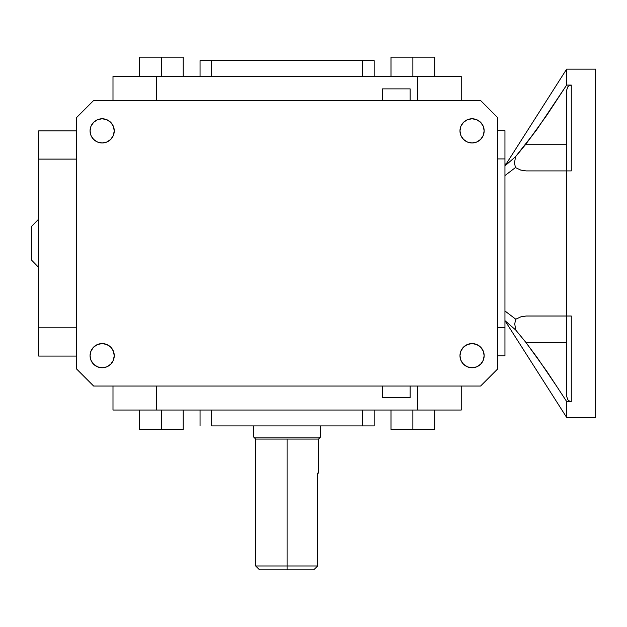 <?xml version="1.0" encoding="UTF-8"?>
<svg xmlns="http://www.w3.org/2000/svg" width="627" height="627" viewBox="0 0 627 627"><rect width="100%" height="100%" fill="white"/><g stroke="black" fill="none" stroke-linecap="round" stroke-linejoin="round"><path stroke-width="0.94" d="M566.628 417.394L595.65 417.394L595.65 69.15L566.628 69.15L566.628 85.076L571.275 85.076L571.275 170.912L566.628 170.912L566.628 316.016L571.275 316.016L571.275 401.468L566.628 401.468L566.628 417.394L566.628 401.468L547.042 371.623L526.131 342.71L515.755 330.053L504.954 320.656L515.755 330.053L514.728 323.838L515.755 319.206L520.912 316.823L526.131 316.016L566.628 316.016L566.628 170.912L526.037 170.912L520.731 170.074L515.441 167.574L504.954 175.56L515.441 167.574L514.493 162.887L515.59 156.632L536.634 129.867L566.628 85.076L566.628 69.15L595.65 69.15L595.65 417.394L566.628 417.394L504.954 320.656M506.185 163.953L504.954 163.953L506.185 163.953M38.702 219.089L31.35 226.637L31.35 259.907L38.702 267.455L31.35 259.907L31.35 226.637L38.702 219.089M410.152 100.492L410.152 88.885L382.298 88.885L382.298 100.492L382.298 88.885L410.152 88.885L410.152 100.492M382.298 386.052L382.298 397.659L410.152 397.659L410.152 386.052L410.152 397.659L382.298 397.659L382.298 386.052M255.675 439.057L318.547 439.057L320.483 437.121L253.739 437.121L255.675 439.057L253.739 437.121L320.483 437.121L320.483 425.905L320.483 437.121L318.547 439.057L287.111 439.057L287.111 565.969L317.701 565.969L317.701 473.111L318.547 473.111L317.701 473.111L317.701 565.969L313.712 569.841L287.111 569.841L287.111 565.969L255.675 565.969L287.111 565.969L287.111 569.841L259.539 569.841L313.712 569.841L317.701 565.969L287.111 565.969L287.111 439.057L255.675 439.057L255.675 565.969L259.539 569.841M253.739 425.905L253.739 437.121L253.739 425.905M472.06 367.767A12.093 12.093 0 0 1 459.975 355.674A12.093 12.093 0 0 1 472.06 343.58L467.436 344.505L463.518 347.123L460.892 351.049L459.975 355.674L460.892 360.306L463.518 364.224L467.436 366.85L472.06 367.767L476.692 366.85L480.611 364.224L483.237 360.306L484.154 355.674L483.237 351.049L480.611 347.123L476.692 344.505L472.06 343.58A12.093 12.093 0 0 1 484.154 355.674A12.093 12.093 0 0 1 472.06 367.767M102.162 367.767A12.093 12.093 0 0 1 90.069 355.674A12.093 12.093 0 0 1 102.162 343.58L97.53 344.505L93.611 347.123L90.986 351.049L90.069 355.674L90.986 360.306L93.611 364.224L97.53 366.85L102.162 367.767L106.786 366.85L110.705 364.224L113.33 360.306L114.247 355.674L113.33 351.049L110.705 347.123L106.786 344.505L102.162 343.58A12.093 12.093 0 0 1 114.247 355.674A12.093 12.093 0 0 1 102.162 367.767M102.162 142.964A12.093 12.093 0 0 1 90.069 130.871A12.093 12.093 0 0 1 102.162 118.777L97.53 119.694L93.611 122.32L90.986 126.239L90.069 130.871L90.986 135.495L93.611 139.421L97.53 142.039L102.162 142.964L106.786 142.039L110.705 139.421L113.33 135.495L114.247 130.871L113.33 126.239L110.705 122.32L106.786 119.694L102.162 118.777A12.093 12.093 0 0 1 114.247 130.871A12.093 12.093 0 0 1 102.162 142.964M472.06 142.964A12.093 12.093 0 0 1 459.975 130.871A12.093 12.093 0 0 1 472.06 118.777L467.436 119.694L463.518 122.32L460.892 126.239L459.975 130.871L460.892 135.495L463.518 139.421L467.436 142.039L472.06 142.964L476.692 142.039L480.611 139.421L483.237 135.495L484.154 130.871L483.237 126.239L480.611 122.32L476.692 119.694L472.06 118.777A12.093 12.093 0 0 1 484.154 130.871A12.093 12.093 0 0 1 472.06 142.964M504.954 165.889L515.59 156.632L504.954 165.889L566.628 69.15M504.954 310.984L515.755 319.206L504.954 310.984M595.65 77.662L595.65 76.651M595.65 97.216L595.65 115.258M595.65 126.168L595.65 138.214L595.65 126.168M595.65 179.894L595.65 371.286M595.65 360.376L595.65 348.33M595.65 275.582L595.65 259.507M595.65 227.037L595.65 210.962M595.65 151.264L595.65 138.214M497.603 369.021L497.603 117.523L497.603 369.021L480.58 386.052L93.642 386.052L480.58 386.052L497.603 369.021M76.619 117.523L76.619 369.021L76.619 117.523L93.642 100.492L480.58 100.492L497.603 117.523L480.58 100.492L93.642 100.492L76.619 117.523M461.229 410.042L112.993 410.042L112.993 386.052L112.993 410.042L156.719 410.042L156.719 386.052L156.719 410.042L417.504 410.042L417.504 386.052L417.504 410.042L461.229 410.042L461.229 386.052L461.229 410.042M93.642 386.052L76.619 369.021L93.642 386.052M460.202 128.511L459.975 130.871M114.02 128.511L114.247 130.871M114.02 358.033L114.247 355.674M460.202 358.033L459.975 355.674M434.723 429.385L434.723 410.042L434.723 429.385L412.864 429.385L412.864 410.042L412.864 429.385L391.005 429.385L391.005 410.042L391.005 429.385L434.723 429.385M183.217 429.385L183.217 410.042L183.217 429.385L161.358 429.385L161.358 410.042L161.358 429.385L139.5 429.385L139.5 410.042L139.5 429.385L183.217 429.385M211.66 425.905L211.66 410.042L211.66 425.905L374.17 425.905L374.17 410.042L374.17 425.905L211.66 425.905M200.052 410.042L200.052 425.905L200.052 410.042M362.563 410.042L362.563 425.905L362.563 410.042M313.712 569.841L317.701 565.969L313.712 569.841M112.993 100.492L112.993 76.502L112.993 100.492M156.719 100.492L156.719 76.502L112.993 76.502L156.719 76.502L156.719 100.492M417.504 100.492L417.504 76.502L156.719 76.502L417.504 76.502L417.504 100.492M461.229 100.492L461.229 76.502L417.504 76.502L461.229 76.502L461.229 100.492M391.005 76.502L391.005 57.159L391.005 76.502M412.864 76.502L412.864 57.159L391.005 57.159L412.864 57.159L412.864 76.502M434.723 76.502L434.723 57.159L412.864 57.159L434.723 57.159L434.723 76.502M183.217 57.159L183.217 76.502L183.217 57.159L139.5 57.159L139.5 76.502L139.5 57.159L161.358 57.159L161.358 76.502L161.358 57.159L183.217 57.159M200.052 60.639L200.052 76.502L200.052 60.639L211.66 60.639L200.052 60.639M211.66 76.502L211.66 60.639L211.66 76.502M362.563 76.502L362.563 60.639L211.66 60.639L362.563 60.639L362.563 76.502M374.17 60.639L362.563 60.639L374.17 60.639L374.17 76.502L374.17 60.639M76.619 130.871L38.702 130.871L38.702 159.117L76.619 159.117L38.702 159.117L38.702 327.819L38.702 130.871L76.619 130.871M38.702 356.065L76.619 356.065L38.702 356.065L38.702 327.819L38.702 356.065M76.619 327.819L38.702 327.819L76.619 327.819M497.603 355.87L504.954 355.87L497.603 355.87M504.954 130.675L497.603 130.675L504.954 130.675L504.954 327.623L497.603 327.623L504.954 327.623L504.954 355.87L504.954 158.921L497.603 158.921L504.954 158.921L504.954 130.675M520.708 336.033L523.357 339.34M556.901 386.624L536.783 357.022L526.037 342.71M526.131 342.71L547.042 371.623L566.628 401.468L571.275 401.468L569.418 401.045L567.913 399.877L566.628 396.342L567.913 399.877L569.418 401.045L571.275 401.468L571.275 316.016L526.131 316.016L520.912 316.823L515.755 319.206L514.728 323.838L515.755 330.053L526.131 342.71L566.628 342.71L526.131 342.71M570.311 316.016L566.628 316.016L566.628 396.342L566.628 316.016M525.732 144.218L536.563 129.82L556.831 100.022M520.504 150.739L517.894 153.889M526.037 170.912L571.275 170.912L570.327 170.912L571.275 170.912L571.275 85.076L566.628 85.076L546.901 115.125L525.818 144.218L566.628 144.218L525.818 144.218L515.59 156.632L514.493 162.887L515.441 167.574L520.731 170.074L526.037 170.912M566.628 90.202L567.905 86.667L569.41 85.507L571.275 85.076L569.41 85.507L567.905 86.667L566.628 90.202L566.628 170.912L566.628 90.202M566.957 170.912L570.327 170.912M318.547 473.111L318.547 439.057"/></g></svg>
